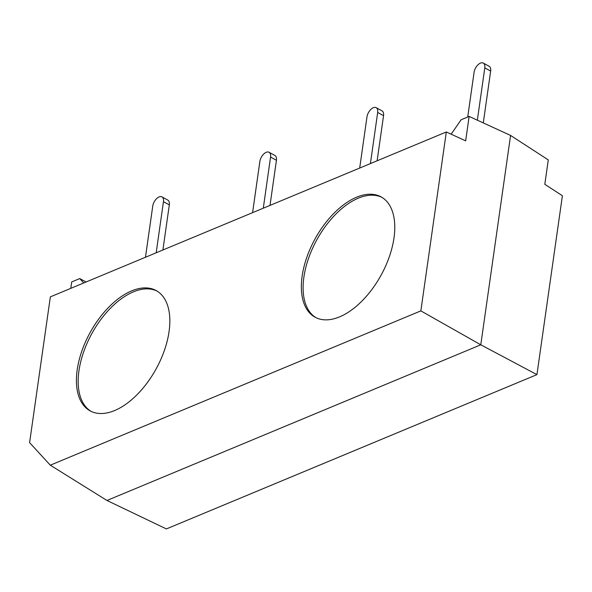 <?xml version="1.0" encoding="UTF-8"?>
<svg xmlns="http://www.w3.org/2000/svg" width="592" height="592" viewBox="0 0 592 592"><rect width="100%" height="100%" fill="white"/><g stroke="black" fill="none" stroke-linecap="round" stroke-linejoin="round"><path stroke-width="0.89" d="M106.96 500.477L480.785 344.803L420.853 310.881L50.305 465.186L106.96 500.477L166.389 528.93L536.937 374.625L562.4 195.723L544.803 184.319L548.281 159.892L510.578 135.442L469.13 116.424L461.101 119.776L451.156 134.199M469.13 116.424L465.66 140.852L446.316 131.979L50.35 296.866L29.6 442.646L50.305 465.186M157.035 291.064A68.62 37.673 -61.2 0 0 91.871 333.54A68.62 37.673 -61.2 0 0 90.99 411.322M114.619 410.552A68.62 37.673 118.8 0 1 90.102 410.855A68.62 37.673 118.8 0 1 90.11 332.571A68.62 37.673 118.8 0 1 156.162 290.561A68.62 37.673 118.8 0 1 164.465 350.19A68.62 37.673 118.8 0 1 114.619 410.552M381.966 197.395A68.62 37.673 -61.2 0 0 316.801 239.871A68.62 37.673 -61.2 0 0 315.928 317.652M339.549 316.883A68.62 37.673 118.8 0 1 315.04 317.194A68.62 37.673 118.8 0 1 315.048 238.909A68.62 37.673 118.8 0 1 381.1 196.892A68.62 37.673 118.8 0 1 389.403 256.521A68.62 37.673 118.8 0 1 339.549 316.883M83.746 282.961L79.728 278.588L71.691 281.933L70.774 288.363M536.937 374.625L480.785 344.803L510.578 135.442M446.316 131.979L420.853 310.881M79.728 278.588L86.106 281.977M163.459 201.665L169.319 204.884A7.999 4.396 -61.2 0 0 167.817 200.103L161.956 196.877A7.999 4.396 118.8 0 1 163.459 201.665L156.177 252.799M169.319 204.884L162.896 250.002M145.469 257.254L152.743 206.127A7.999 4.396 118.8 0 1 156.488 198.757A7.999 4.396 118.8 0 1 161.956 196.877M484.796 67.851L490.657 71.07A7.999 4.396 -61.2 0 0 489.155 66.289L483.287 63.07A7.999 4.396 118.8 0 1 484.796 67.851L477.344 120.198M490.657 71.07L483.279 122.914M467.717 117.016L474.081 72.313A7.999 4.396 118.8 0 1 477.825 64.95A7.999 4.396 118.8 0 1 483.287 63.07M359.692 168.047L366.973 116.92A7.999 4.396 118.8 0 1 370.71 109.55A7.999 4.396 118.8 0 1 376.179 107.67A7.999 4.396 118.8 0 1 377.681 112.458L370.407 163.592M377.681 112.458L383.542 115.677L377.126 160.795M383.542 115.677A7.999 4.396 -61.2 0 0 382.04 110.889L376.179 107.67M252.584 212.654L259.858 161.52A7.999 4.396 118.8 0 1 263.595 154.157A7.999 4.396 118.8 0 1 269.064 152.277A7.999 4.396 118.8 0 1 270.566 157.058L276.434 160.284L270.011 205.394M270.566 157.058L263.292 208.192M276.434 160.284A7.999 4.396 -61.2 0 0 274.925 155.496L269.064 152.277"/></g></svg>
